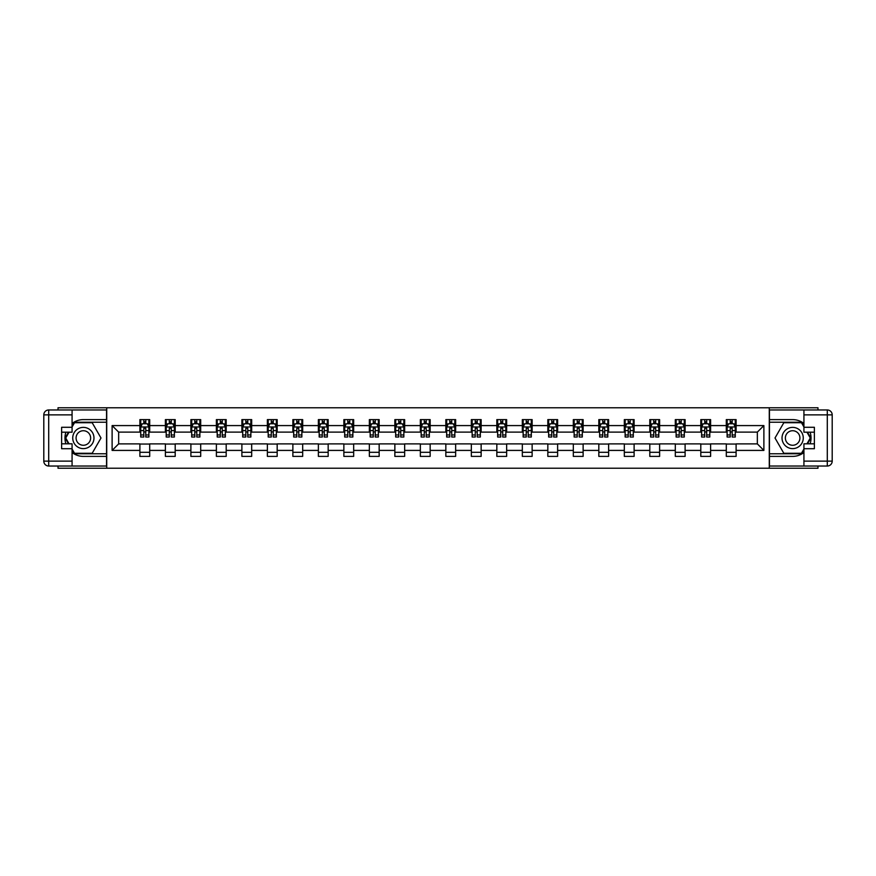 <?xml version="1.0" encoding="UTF-8"?>
<svg xmlns="http://www.w3.org/2000/svg" width="876" height="876" viewBox="0 0 876 876"><rect width="100%" height="100%" fill="white"/><g stroke="black" fill="none" stroke-linecap="round" stroke-linejoin="round"><path stroke-width="1.31" d="M58.024 466.032L58.024 468.233L817.976 468.233L817.976 466.032M817.976 409.968L817.976 407.767L769.281 407.767L769.281 468.233M769.281 407.767L58.024 407.767L58.024 409.968M106.719 468.233L106.719 407.767M736.103 425.583L736.103 419.615L726.292 419.615L726.292 425.583L710.611 425.583L710.611 419.615L700.8 419.615L700.8 425.583L685.109 425.583L685.109 419.615L675.308 419.615L675.308 425.583L659.617 425.583L659.617 419.615L649.806 419.615L649.806 425.583L634.115 425.583L634.115 419.615L624.314 419.615L624.314 425.583L608.623 425.583L608.623 419.615L598.823 419.615L598.823 425.583L583.131 425.583L583.131 419.615L573.32 419.615L573.32 425.583L557.629 425.583L557.629 419.615L547.828 419.615L547.828 425.583L532.137 425.583L532.137 419.615L522.326 419.615L522.326 425.583L506.646 425.583L506.646 419.615L496.834 419.615L496.834 425.583L481.143 425.583L481.143 419.615L471.343 419.615L471.343 425.583L455.651 425.583L455.651 419.615L445.84 419.615L445.84 425.583L430.16 425.583L430.16 419.615L420.349 419.615L420.349 425.583L404.657 425.583L404.657 419.615L394.857 419.615L394.857 425.583L379.166 425.583L379.166 419.615L369.354 419.615L369.354 425.583L353.674 425.583L353.674 419.615L343.863 419.615L343.863 425.583L328.171 425.583L328.171 419.615L318.371 419.615L318.371 425.583L302.68 425.583L302.68 419.615L292.869 419.615L292.869 425.583L277.177 425.583L277.177 419.615L267.377 419.615L267.377 425.583L251.686 425.583L251.686 419.615L241.886 419.615L241.886 425.583L226.194 425.583L226.194 419.615L216.383 419.615L216.383 425.583L200.692 425.583L200.692 419.615L190.891 419.615L190.891 425.583L175.2 425.583L175.2 419.615L165.389 419.615L165.389 425.583L149.708 425.583L149.708 419.615L139.897 419.615L139.897 425.583L112.117 425.583L112.117 450.417L118.654 443.88L139.897 443.88L139.897 456.385L149.708 456.385L149.708 443.88L165.389 443.88L165.389 456.385L175.2 456.385L175.2 443.88L190.891 443.88L190.891 456.385L200.692 456.385L200.692 443.88L216.383 443.88L216.383 456.385L226.194 456.385L226.194 443.88L241.886 443.88L241.886 456.385L251.686 456.385L251.686 443.88L267.377 443.88L267.377 456.385L277.177 456.385L277.177 443.88L292.869 443.88L292.869 456.385L302.68 456.385L302.68 443.88L318.371 443.88L318.371 456.385L328.171 456.385L328.171 443.88L343.863 443.88L343.863 456.385L353.674 456.385L353.674 443.88L369.354 443.88L369.354 456.385L379.166 456.385L379.166 443.88L394.857 443.88L394.857 456.385L404.657 456.385L404.657 443.88L420.349 443.88L420.349 456.385L430.16 456.385L430.16 443.88L445.84 443.88L445.84 456.385L455.651 456.385L455.651 443.88L471.343 443.88L471.343 456.385L481.143 456.385L481.143 443.88L496.834 443.88L496.834 456.385L506.646 456.385L506.646 443.88L522.326 443.88L522.326 456.385L532.137 456.385L532.137 443.88L547.828 443.88L547.828 456.385L557.629 456.385L557.629 443.88L573.32 443.88L573.32 456.385L583.131 456.385L583.131 443.88L598.823 443.88L598.823 456.385L608.623 456.385L608.623 443.88L624.314 443.88L624.314 456.385L634.115 456.385L634.115 443.88L649.806 443.88L649.806 456.385L659.617 456.385L659.617 443.88L675.308 443.88L675.308 456.385L685.109 456.385L685.109 443.88L700.8 443.88L700.8 456.385L710.611 456.385L710.611 443.88L726.292 443.88L726.292 456.385L736.103 456.385L736.103 443.88L757.346 443.88L757.346 432.12L736.103 432.12L736.103 425.583L763.883 425.583L763.883 450.417L736.103 450.417M726.292 450.417L710.611 450.417M700.8 450.417L685.109 450.417M675.308 450.417L659.617 450.417M649.806 450.417L634.115 450.417M624.314 450.417L608.623 450.417M598.823 450.417L583.131 450.417M573.32 450.417L557.629 450.417M547.828 450.417L532.137 450.417M522.326 450.417L506.646 450.417M496.834 450.417L481.143 450.417M471.343 450.417L455.651 450.417M445.84 450.417L430.16 450.417M420.349 450.417L404.657 450.417M394.857 450.417L379.166 450.417M369.354 450.417L353.674 450.417M343.863 450.417L328.171 450.417M318.371 450.417L302.68 450.417M292.869 450.417L277.177 450.417M267.377 450.417L251.686 450.417M241.886 450.417L226.194 450.417M216.383 450.417L200.692 450.417M190.891 450.417L175.2 450.417M165.389 450.417L149.708 450.417M139.897 450.417L112.117 450.417M726.292 425.583L726.292 432.12L710.611 432.12L710.611 425.583M700.8 425.583L700.8 432.12L685.109 432.12L685.109 425.583M675.308 425.583L675.308 432.12L659.617 432.12L659.617 425.583M649.806 425.583L649.806 432.12L634.115 432.12L634.115 425.583M624.314 425.583L624.314 432.12L608.623 432.12L608.623 425.583M598.823 425.583L598.823 432.12L583.131 432.12L583.131 425.583M573.32 425.583L573.32 432.12L557.629 432.12L557.629 425.583M547.828 425.583L547.828 432.12L532.137 432.12L532.137 425.583M522.326 425.583L522.326 432.12L506.646 432.12L506.646 425.583M496.834 425.583L496.834 432.12L481.143 432.12L481.143 425.583M471.343 425.583L471.343 432.12L455.651 432.12L455.651 425.583M445.84 425.583L445.84 432.12L430.16 432.12L430.16 425.583M420.349 425.583L420.349 432.12L404.657 432.12L404.657 425.583M394.857 425.583L394.857 432.12L379.166 432.12L379.166 425.583M369.354 425.583L369.354 432.12L353.674 432.12L353.674 425.583M343.863 425.583L343.863 432.12L328.171 432.12L328.171 425.583M318.371 425.583L318.371 432.12L302.68 432.12L302.68 425.583M292.869 425.583L292.869 432.12L277.177 432.12L277.177 425.583M267.377 425.583L267.377 432.12L251.686 432.12L251.686 425.583M241.886 425.583L241.886 432.12L226.194 432.12L226.194 425.583M216.383 425.583L216.383 432.12L200.692 432.12L200.692 425.583M190.891 425.583L190.891 432.12L175.2 432.12L175.2 425.583M165.389 425.583L165.389 432.12L149.708 432.12L149.708 425.583M139.897 425.583L139.897 432.12L118.654 432.12L112.117 425.583M118.654 432.12L118.654 443.88M763.883 450.417L757.346 443.88M757.346 432.12L763.883 425.583M139.897 423.699L140.718 423.699M143.817 423.699L145.777 423.699M148.887 423.699L149.708 423.699M139.897 431.956L140.718 431.956M143.817 431.956L145.777 431.956M148.887 431.956L149.708 431.956M139.897 444.044L149.708 444.044M139.897 452.301L149.708 452.301M165.389 444.044L175.2 444.044M165.389 452.301L175.2 452.301M165.389 423.699L166.21 423.699M169.32 423.699L171.28 423.699M174.379 423.699L175.2 423.699M165.389 431.956L166.21 431.956M169.32 431.956L171.28 431.956M174.379 431.956L175.2 431.956M190.891 444.044L200.692 444.044M190.891 452.301L200.692 452.301M190.891 423.699L191.702 423.699M194.811 423.699L196.771 423.699M199.881 423.699L200.692 423.699M190.891 431.956L191.702 431.956M194.811 431.956L196.771 431.956M199.881 431.956L200.692 431.956M216.383 444.044L226.194 444.044M216.383 452.301L226.194 452.301M216.383 423.699L217.204 423.699M220.303 423.699L222.274 423.699M225.373 423.699L226.194 423.699M216.383 431.956L217.204 431.956M220.303 431.956L222.274 431.956M225.373 431.956L226.194 431.956M241.886 444.044L251.686 444.044M241.886 452.301L251.686 452.301M241.886 423.699L242.696 423.699M245.806 423.699L247.766 423.699M250.864 423.699L251.686 423.699M241.886 431.956L242.696 431.956M245.806 431.956L247.766 431.956M250.864 431.956L251.686 431.956M267.377 444.044L277.177 444.044M267.377 452.301L277.177 452.301M267.377 423.699L268.198 423.699M271.297 423.699L273.257 423.699M276.367 423.699L277.177 423.699M267.377 431.956L268.198 431.956M271.297 431.956L273.257 431.956M276.367 431.956L277.177 431.956M292.869 444.044L302.68 444.044M292.869 452.301L302.68 452.301M292.869 423.699L293.69 423.699M296.789 423.699L298.76 423.699M301.859 423.699L302.68 423.699M292.869 431.956L293.69 431.956M296.789 431.956L298.76 431.956M301.859 431.956L302.68 431.956M318.371 444.044L328.171 444.044M318.371 452.301L328.171 452.301M318.371 423.699L319.182 423.699M322.291 423.699L324.251 423.699M327.361 423.699L328.171 423.699M318.371 431.956L319.182 431.956M322.291 431.956L324.251 431.956M327.361 431.956L328.171 431.956M343.863 444.044L353.674 444.044M343.863 452.301L353.674 452.301M343.863 423.699L344.684 423.699M347.783 423.699L349.743 423.699M352.853 423.699L353.674 423.699M343.863 431.956L344.684 431.956M347.783 431.956L349.743 431.956M352.853 431.956L353.674 431.956M369.354 444.044L379.166 444.044M369.354 452.301L379.166 452.301M369.354 423.699L370.176 423.699M373.285 423.699L375.246 423.699M378.344 423.699L379.166 423.699M369.354 431.956L370.176 431.956M373.285 431.956L375.246 431.956M378.344 431.956L379.166 431.956M394.857 444.044L404.657 444.044M394.857 452.301L404.657 452.301M394.857 423.699L395.667 423.699M398.777 423.699L400.737 423.699M403.847 423.699L404.657 423.699M394.857 431.956L395.667 431.956M398.777 431.956L400.737 431.956M403.847 431.956L404.657 431.956M420.349 444.044L430.16 444.044M420.349 452.301L430.16 452.301M420.349 423.699L421.17 423.699M424.269 423.699L426.229 423.699M429.339 423.699L430.16 423.699M420.349 431.956L421.17 431.956M424.269 431.956L426.229 431.956M429.339 431.956L430.16 431.956M445.84 444.044L455.651 444.044M445.84 452.301L455.651 452.301M445.84 423.699L446.661 423.699M449.771 423.699L451.731 423.699M454.83 423.699L455.651 423.699M445.84 431.956L446.661 431.956M449.771 431.956L451.731 431.956M454.83 431.956L455.651 431.956M471.343 444.044L481.143 444.044M471.343 452.301L481.143 452.301M471.343 423.699L472.153 423.699M475.263 423.699L477.223 423.699M480.333 423.699L481.143 423.699M471.343 431.956L472.153 431.956M475.263 431.956L477.223 431.956M480.333 431.956L481.143 431.956M496.834 444.044L506.646 444.044M496.834 452.301L506.646 452.301M496.834 423.699L497.656 423.699M500.754 423.699L502.714 423.699M505.824 423.699L506.646 423.699M496.834 431.956L497.656 431.956M500.754 431.956L502.714 431.956M505.824 431.956L506.646 431.956M522.326 444.044L532.137 444.044M522.326 452.301L532.137 452.301M522.326 423.699L523.147 423.699M526.257 423.699L528.217 423.699M531.316 423.699L532.137 423.699M522.326 431.956L523.147 431.956M526.257 431.956L528.217 431.956M531.316 431.956L532.137 431.956M547.828 444.044L557.629 444.044M547.828 452.301L557.629 452.301M547.828 423.699L548.639 423.699M551.749 423.699L553.709 423.699M556.818 423.699L557.629 423.699M547.828 431.956L548.639 431.956M551.749 431.956L553.709 431.956M556.818 431.956L557.629 431.956M573.32 444.044L583.131 444.044M573.32 452.301L583.131 452.301M573.32 423.699L574.141 423.699M577.24 423.699L579.211 423.699M582.31 423.699L583.131 423.699M573.32 431.956L574.141 431.956M577.24 431.956L579.211 431.956M582.31 431.956L583.131 431.956M598.823 444.044L608.623 444.044M598.823 452.301L608.623 452.301M598.823 423.699L599.633 423.699M602.743 423.699L604.703 423.699M607.802 423.699L608.623 423.699M598.823 431.956L599.633 431.956M602.743 431.956L604.703 431.956M607.802 431.956L608.623 431.956M624.314 444.044L634.115 444.044M624.314 452.301L634.115 452.301M624.314 423.699L625.135 423.699M628.234 423.699L630.194 423.699M633.304 423.699L634.115 423.699M624.314 431.956L625.135 431.956M628.234 431.956L630.194 431.956M633.304 431.956L634.115 431.956M649.806 444.044L659.617 444.044M649.806 452.301L659.617 452.301M649.806 423.699L650.627 423.699M653.726 423.699L655.697 423.699M658.796 423.699L659.617 423.699M649.806 431.956L650.627 431.956M653.726 431.956L655.697 431.956M658.796 431.956L659.617 431.956M675.308 444.044L685.109 444.044M675.308 452.301L685.109 452.301M675.308 423.699L676.119 423.699M679.228 423.699L681.189 423.699M684.298 423.699L685.109 423.699M675.308 431.956L676.119 431.956M679.228 431.956L681.189 431.956M684.298 431.956L685.109 431.956M700.8 444.044L710.611 444.044M700.8 452.301L710.611 452.301M700.8 423.699L701.621 423.699M704.72 423.699L706.68 423.699M709.79 423.699L710.611 423.699M700.8 431.956L701.621 431.956M704.72 431.956L706.68 431.956M709.79 431.956L710.611 431.956M726.292 444.044L736.103 444.044M726.292 452.301L736.103 452.301M726.292 423.699L727.113 423.699M730.223 423.699L732.183 423.699M735.282 423.699L736.103 423.699M726.292 431.956L727.113 431.956M730.223 431.956L732.183 431.956M735.282 431.956L736.103 431.956M145.777 421.739L143.817 421.739M148.887 434.967L145.777 434.967L145.777 437.014L148.887 437.014L148.887 427.05L147.256 423.776L142.35 423.776L140.718 427.05L140.718 437.014L143.817 437.014L143.817 434.967L140.718 434.967M140.718 427.05L140.718 419.615M148.887 427.05L148.887 419.615M143.817 423.776L143.817 419.615M145.777 419.615L145.777 423.776M145.777 434.967L145.777 428.276L143.817 428.276L143.817 434.967M88.662 428.802A10.621 10.621 0 0 0 74.153 432.689A10.621 10.621 0 0 0 78.041 447.198A10.621 10.621 0 0 0 92.549 443.311A10.621 10.621 0 0 0 88.662 428.802M86.987 431.704A7.271 7.271 0 0 0 77.055 434.365A7.271 7.271 0 0 0 79.716 444.296A7.271 7.271 0 0 0 89.648 441.635A7.271 7.271 0 0 0 86.987 431.704M72.073 426.973L74.526 422.714L92.177 422.714L100.992 438L92.177 453.286L74.526 453.286L72.073 449.027M69.051 443.803L65.711 438L69.051 432.196M797.959 428.802A10.621 10.621 0 0 0 783.451 432.689A10.621 10.621 0 0 0 787.338 447.198A10.621 10.621 0 0 0 801.847 443.311A10.621 10.621 0 0 0 797.959 428.802M796.284 431.704A7.271 7.271 0 0 0 786.352 434.365A7.271 7.271 0 0 0 789.013 444.296A7.271 7.271 0 0 0 798.945 441.635A7.271 7.271 0 0 0 796.284 431.704M803.927 449.027L801.474 453.286L783.823 453.286L775.008 438L783.823 422.714L801.474 422.714L803.927 426.973M806.949 432.196L810.289 438L806.949 443.803M72.073 452.52A18.385 18.385 0 0 0 83.351 456.385L106.554 456.385L106.554 466.032L48.706 466.032A4.906 4.906 0 0 1 43.8 461.126L43.8 414.874A4.906 4.906 0 0 1 48.706 409.968L72.073 409.968L72.073 432.196L61.616 432.196M72.073 409.968L106.554 409.968L106.554 419.615L83.351 419.615A18.385 18.385 0 0 0 72.073 423.48M65.908 432.196A18.385 18.385 0 0 0 65.908 443.803M106.554 456.385L106.554 419.615M61.616 443.803L72.073 443.803L72.073 466.032M72.073 427.291L61.616 427.291L61.616 448.709L72.073 448.709M106.554 422.232L74.241 422.232L72.073 425.988M72.073 450.012L74.241 453.768L106.554 453.768M68.492 432.196L65.142 438L68.492 443.803M803.927 423.48A18.385 18.385 0 0 0 792.649 419.615L769.446 419.615L769.446 409.968L827.294 409.968A4.906 4.906 0 0 1 832.2 414.874L832.2 461.126A4.906 4.906 0 0 1 827.294 466.032L803.927 466.032L803.927 443.803L814.384 443.803M803.927 466.032L769.446 466.032L769.446 456.385L792.649 456.385A18.385 18.385 0 0 0 803.927 452.52M810.092 443.803A18.385 18.385 0 0 0 810.092 432.196M769.446 419.615L769.446 456.385M814.384 432.196L803.927 432.196L803.927 409.968M803.927 448.709L814.384 448.709L814.384 427.291L803.927 427.291M769.446 453.768L801.759 453.768L803.927 450.012M803.927 425.988L801.759 422.232L769.446 422.232M807.508 443.803L810.858 438L807.508 432.196M171.28 421.739L169.32 421.739M174.379 434.967L171.28 434.967L171.28 437.014L174.379 437.014L174.379 427.05L172.747 423.776L167.842 423.776L166.21 427.05L166.21 437.014L169.32 437.014L169.32 434.967L166.21 434.967M166.21 427.05L166.21 419.615M174.379 427.05L174.379 419.615M169.32 423.776L169.32 419.615M171.28 419.615L171.28 423.776M171.28 434.967L171.28 428.276L169.32 428.276L169.32 434.967M196.771 421.739L194.811 421.739M199.881 434.967L196.771 434.967L196.771 437.014L199.881 437.014L199.881 427.05L198.239 423.776L193.344 423.776L191.702 427.05L191.702 437.014L194.811 437.014L194.811 434.967L191.702 434.967M191.702 427.05L191.702 419.615M199.881 427.05L199.881 419.615M194.811 423.776L194.811 419.615M196.771 419.615L196.771 423.776M196.771 434.967L196.771 428.276L194.811 428.276L194.811 434.967M222.274 421.739L220.303 421.739M225.373 434.967L222.274 434.967L222.274 437.014L225.373 437.014L225.373 427.05L223.741 423.776L218.836 423.776L217.204 427.05L217.204 437.014L220.303 437.014L220.303 434.967L217.204 434.967M217.204 427.05L217.204 419.615M225.373 427.05L225.373 419.615M220.303 423.776L220.303 419.615M222.274 419.615L222.274 423.776M222.274 434.967L222.274 428.276L220.303 428.276L220.303 434.967M247.766 421.739L245.806 421.739M250.864 434.967L247.766 434.967L247.766 437.014L250.864 437.014L250.864 427.05L249.233 423.776L244.327 423.776L242.696 427.05L242.696 437.014L245.806 437.014L245.806 434.967L242.696 434.967M242.696 427.05L242.696 419.615M250.864 427.05L250.864 419.615M245.806 423.776L245.806 419.615M247.766 419.615L247.766 423.776M247.766 434.967L247.766 428.276L245.806 428.276L245.806 434.967M273.257 421.739L271.297 421.739M276.367 434.967L273.257 434.967L273.257 437.014L276.367 437.014L276.367 427.05L274.736 423.776L269.83 423.776L268.198 427.05L268.198 437.014L271.297 437.014L271.297 434.967L268.198 434.967M268.198 427.05L268.198 419.615M276.367 427.05L276.367 419.615M271.297 423.776L271.297 419.615M273.257 419.615L273.257 423.776M273.257 434.967L273.257 428.276L271.297 428.276L271.297 434.967M298.76 421.739L296.789 421.739M301.859 434.967L298.76 434.967L298.76 437.014L301.859 437.014L301.859 427.05L300.227 423.776L295.321 423.776L293.69 427.05L293.69 437.014L296.789 437.014L296.789 434.967L293.69 434.967M293.69 427.05L293.69 419.615M301.859 427.05L301.859 419.615M296.789 423.776L296.789 419.615M298.76 419.615L298.76 423.776M298.76 434.967L298.76 428.276L296.789 428.276L296.789 434.967M324.251 421.739L322.291 421.739M327.361 434.967L324.251 434.967L324.251 437.014L327.361 437.014L327.361 427.05L325.719 423.776L320.824 423.776L319.182 427.05L319.182 437.014L322.291 437.014L322.291 434.967L319.182 434.967M319.182 427.05L319.182 419.615M327.361 427.05L327.361 419.615M322.291 423.776L322.291 419.615M324.251 419.615L324.251 423.776M324.251 434.967L324.251 428.276L322.291 428.276L322.291 434.967M349.743 421.739L347.783 421.739M352.853 434.967L349.743 434.967L349.743 437.014L352.853 437.014L352.853 427.05L351.221 423.776L346.316 423.776L344.684 427.05L344.684 437.014L347.783 437.014L347.783 434.967L344.684 434.967M344.684 427.05L344.684 419.615M352.853 427.05L352.853 419.615M347.783 423.776L347.783 419.615M349.743 419.615L349.743 423.776M349.743 434.967L349.743 428.276L347.783 428.276L347.783 434.967M375.246 421.739L373.285 421.739M378.344 434.967L375.246 434.967L375.246 437.014L378.344 437.014L378.344 427.05L376.713 423.776L371.807 423.776L370.176 427.05L370.176 437.014L373.285 437.014L373.285 434.967L370.176 434.967M370.176 427.05L370.176 419.615M378.344 427.05L378.344 419.615M373.285 423.776L373.285 419.615M375.246 419.615L375.246 423.776M375.246 434.967L375.246 428.276L373.285 428.276L373.285 434.967M400.737 421.739L398.777 421.739M403.847 434.967L400.737 434.967L400.737 437.014L403.847 437.014L403.847 427.05L402.204 423.776L397.31 423.776L395.667 427.05L395.667 437.014L398.777 437.014L398.777 434.967L395.667 434.967M395.667 427.05L395.667 419.615M403.847 427.05L403.847 419.615M398.777 423.776L398.777 419.615M400.737 419.615L400.737 423.776M400.737 434.967L400.737 428.276L398.777 428.276L398.777 434.967M426.229 421.739L424.269 421.739M429.339 434.967L426.229 434.967L426.229 437.014L429.339 437.014L429.339 427.05L427.707 423.776L422.801 423.776L421.17 427.05L421.17 437.014L424.269 437.014L424.269 434.967L421.17 434.967M421.17 427.05L421.17 419.615M429.339 427.05L429.339 419.615M424.269 423.776L424.269 419.615M426.229 419.615L426.229 423.776M426.229 434.967L426.229 428.276L424.269 428.276L424.269 434.967M451.731 421.739L449.771 421.739M454.83 434.967L451.731 434.967L451.731 437.014L454.83 437.014L454.83 427.05L453.199 423.776L448.293 423.776L446.661 427.05L446.661 437.014L449.771 437.014L449.771 434.967L446.661 434.967M446.661 427.05L446.661 419.615M454.83 427.05L454.83 419.615M449.771 423.776L449.771 419.615M451.731 419.615L451.731 423.776M451.731 434.967L451.731 428.276L449.771 428.276L449.771 434.967M477.223 421.739L475.263 421.739M480.333 434.967L477.223 434.967L477.223 437.014L480.333 437.014L480.333 427.05L478.69 423.776L473.796 423.776L472.153 427.05L472.153 437.014L475.263 437.014L475.263 434.967L472.153 434.967M472.153 427.05L472.153 419.615M480.333 427.05L480.333 419.615M475.263 423.776L475.263 419.615M477.223 419.615L477.223 423.776M477.223 434.967L477.223 428.276L475.263 428.276L475.263 434.967M502.714 421.739L500.754 421.739M505.824 434.967L502.714 434.967L502.714 437.014L505.824 437.014L505.824 427.05L504.193 423.776L499.287 423.776L497.656 427.05L497.656 437.014L500.754 437.014L500.754 434.967L497.656 434.967M497.656 427.05L497.656 419.615M505.824 427.05L505.824 419.615M500.754 423.776L500.754 419.615M502.714 419.615L502.714 423.776M502.714 434.967L502.714 428.276L500.754 428.276L500.754 434.967M528.217 421.739L526.257 421.739M531.316 434.967L528.217 434.967L528.217 437.014L531.316 437.014L531.316 427.05L529.684 423.776L524.779 423.776L523.147 427.05L523.147 437.014L526.257 437.014L526.257 434.967L523.147 434.967M523.147 427.05L523.147 419.615M531.316 427.05L531.316 419.615M526.257 423.776L526.257 419.615M528.217 419.615L528.217 423.776M528.217 434.967L528.217 428.276L526.257 428.276L526.257 434.967M553.709 421.739L551.749 421.739M556.818 434.967L553.709 434.967L553.709 437.014L556.818 437.014L556.818 427.05L555.176 423.776L550.281 423.776L548.639 427.05L548.639 437.014L551.749 437.014L551.749 434.967L548.639 434.967M548.639 427.05L548.639 419.615M556.818 427.05L556.818 419.615M551.749 423.776L551.749 419.615M553.709 419.615L553.709 423.776M553.709 434.967L553.709 428.276L551.749 428.276L551.749 434.967M579.211 421.739L577.24 421.739M582.31 434.967L579.211 434.967L579.211 437.014L582.31 437.014L582.31 427.05L580.678 423.776L575.773 423.776L574.141 427.05L574.141 437.014L577.24 437.014L577.24 434.967L574.141 434.967M574.141 427.05L574.141 419.615M582.31 427.05L582.31 419.615M577.24 423.776L577.24 419.615M579.211 419.615L579.211 423.776M579.211 434.967L579.211 428.276L577.24 428.276L577.24 434.967M604.703 421.739L602.743 421.739M607.802 434.967L604.703 434.967L604.703 437.014L607.802 437.014L607.802 427.05L606.17 423.776L601.264 423.776L599.633 427.05L599.633 437.014L602.743 437.014L602.743 434.967L599.633 434.967M599.633 427.05L599.633 419.615M607.802 427.05L607.802 419.615M602.743 423.776L602.743 419.615M604.703 419.615L604.703 423.776M604.703 434.967L604.703 428.276L602.743 428.276L602.743 434.967M630.194 421.739L628.234 421.739M633.304 434.967L630.194 434.967L630.194 437.014L633.304 437.014L633.304 427.05L631.673 423.776L626.767 423.776L625.135 427.05L625.135 437.014L628.234 437.014L628.234 434.967L625.135 434.967M625.135 427.05L625.135 419.615M633.304 427.05L633.304 419.615M628.234 423.776L628.234 419.615M630.194 419.615L630.194 423.776M630.194 434.967L630.194 428.276L628.234 428.276L628.234 434.967M655.697 421.739L653.726 421.739M658.796 434.967L655.697 434.967L655.697 437.014L658.796 437.014L658.796 427.05L657.164 423.776L652.259 423.776L650.627 427.05L650.627 437.014L653.726 437.014L653.726 434.967L650.627 434.967M650.627 427.05L650.627 419.615M658.796 427.05L658.796 419.615M653.726 423.776L653.726 419.615M655.697 419.615L655.697 423.776M655.697 434.967L655.697 428.276L653.726 428.276L653.726 434.967M681.189 421.739L679.228 421.739M684.298 434.967L681.189 434.967L681.189 437.014L684.298 437.014L684.298 427.05L682.656 423.776L677.761 423.776L676.119 427.05L676.119 437.014L679.228 437.014L679.228 434.967L676.119 434.967M676.119 427.05L676.119 419.615M684.298 427.05L684.298 419.615M679.228 423.776L679.228 419.615M681.189 419.615L681.189 423.776M681.189 434.967L681.189 428.276L679.228 428.276L679.228 434.967M706.68 421.739L704.72 421.739M709.79 434.967L706.68 434.967L706.68 437.014L709.79 437.014L709.79 427.05L708.158 423.776L703.253 423.776L701.621 427.05L701.621 437.014L704.72 437.014L704.72 434.967L701.621 434.967M701.621 427.05L701.621 419.615M709.79 427.05L709.79 419.615M704.72 423.776L704.72 419.615M706.68 419.615L706.68 423.776M706.68 434.967L706.68 428.276L704.72 428.276L704.72 434.967M732.183 421.739L730.223 421.739M735.282 434.967L732.183 434.967L732.183 437.014L735.282 437.014L735.282 427.05L733.65 423.776L728.744 423.776L727.113 427.05L727.113 437.014L730.223 437.014L730.223 434.967L727.113 434.967M727.113 427.05L727.113 419.615M735.282 427.05L735.282 419.615M730.223 423.776L730.223 419.615M732.183 419.615L732.183 423.776M732.183 434.967L732.183 428.276L730.223 428.276L730.223 434.967M148.843 426.973L140.751 426.973M140.718 423.973L142.251 423.973M147.354 423.973L148.887 423.973M143.817 430.587L140.718 430.587M148.887 430.587L145.777 430.587M145.777 422.78L143.817 422.78M72.073 414.874L48.706 414.874L48.706 461.126L72.073 461.126M43.8 414.874L48.706 414.874L48.706 409.968M48.706 466.032L48.706 461.126L43.8 461.126M803.927 461.126L827.294 461.126L827.294 414.874L803.927 414.874M832.2 461.126L827.294 461.126L827.294 466.032M827.294 409.968L827.294 414.874L832.2 414.874M174.346 426.973L166.254 426.973M166.21 423.973L167.743 423.973M172.846 423.973L174.379 423.973M169.32 430.587L166.21 430.587M174.379 430.587L171.28 430.587M171.28 422.78L169.32 422.78M199.838 426.973L191.745 426.973M191.702 423.973L193.246 423.973M198.337 423.973L199.881 423.973M194.811 430.587L191.702 430.587M199.881 430.587L196.771 430.587M196.771 422.78L194.811 422.78M225.329 426.973L217.248 426.973M217.204 423.973L218.737 423.973M223.84 423.973L225.373 423.973M220.303 430.587L217.204 430.587M225.373 430.587L222.274 430.587M222.274 422.78L220.303 422.78M250.832 426.973L242.74 426.973M242.696 423.973L244.229 423.973M249.331 423.973L250.864 423.973M245.806 430.587L242.696 430.587M250.864 430.587L247.766 430.587M247.766 422.78L245.806 422.78M276.323 426.973L268.231 426.973M268.198 423.973L269.731 423.973M274.834 423.973L276.367 423.973M271.297 430.587L268.198 430.587M276.367 430.587L273.257 430.587M273.257 422.78L271.297 422.78M301.815 426.973L293.734 426.973M293.69 423.973L295.223 423.973M300.326 423.973L301.859 423.973M296.789 430.587L293.69 430.587M301.859 430.587L298.76 430.587M298.76 422.78L296.789 422.78M327.317 426.973L319.225 426.973M319.182 423.973L320.725 423.973M325.817 423.973L327.361 423.973M322.291 430.587L319.182 430.587M327.361 430.587L324.251 430.587M324.251 422.78L322.291 422.78M352.809 426.973L344.717 426.973M344.684 423.973L346.217 423.973M351.32 423.973L352.853 423.973M347.783 430.587L344.684 430.587M352.853 430.587L349.743 430.587M349.743 422.78L347.783 422.78M378.312 426.973L370.22 426.973M370.176 423.973L371.709 423.973M376.811 423.973L378.344 423.973M373.285 430.587L370.176 430.587M378.344 430.587L375.246 430.587M375.246 422.78L373.285 422.78M403.803 426.973L395.711 426.973M395.667 423.973L397.211 423.973M402.303 423.973L403.847 423.973M398.777 430.587L395.667 430.587M403.847 430.587L400.737 430.587M400.737 422.78L398.777 422.78M429.295 426.973L421.203 426.973M421.17 423.973L422.703 423.973M427.806 423.973L429.339 423.973M424.269 430.587L421.17 430.587M429.339 430.587L426.229 430.587M426.229 422.78L424.269 422.78M454.797 426.973L446.705 426.973M446.661 423.973L448.194 423.973M453.297 423.973L454.83 423.973M449.771 430.587L446.661 430.587M454.83 430.587L451.731 430.587M451.731 422.78L449.771 422.78M480.289 426.973L472.197 426.973M472.153 423.973L473.697 423.973M478.789 423.973L480.333 423.973M475.263 430.587L472.153 430.587M480.333 430.587L477.223 430.587M477.223 422.78L475.263 422.78M505.78 426.973L497.688 426.973M497.656 423.973L499.189 423.973M504.291 423.973L505.824 423.973M500.754 430.587L497.656 430.587M505.824 430.587L502.714 430.587M502.714 422.78L500.754 422.78M531.283 426.973L523.191 426.973M523.147 423.973L524.68 423.973M529.783 423.973L531.316 423.973M526.257 430.587L523.147 430.587M531.316 430.587L528.217 430.587M528.217 422.78L526.257 422.78M556.775 426.973L548.683 426.973M548.639 423.973L550.183 423.973M555.274 423.973L556.818 423.973M551.749 430.587L548.639 430.587M556.818 430.587L553.709 430.587M553.709 422.78L551.749 422.78M582.266 426.973L574.185 426.973M574.141 423.973L575.674 423.973M580.777 423.973L582.31 423.973M577.24 430.587L574.141 430.587M582.31 430.587L579.211 430.587M579.211 422.78L577.24 422.78M607.769 426.973L599.677 426.973M599.633 423.973L601.166 423.973M606.269 423.973L607.802 423.973M602.743 430.587L599.633 430.587M607.802 430.587L604.703 430.587M604.703 422.78L602.743 422.78M633.26 426.973L625.168 426.973M625.135 423.973L626.668 423.973M631.771 423.973L633.304 423.973M628.234 430.587L625.135 430.587M633.304 430.587L630.194 430.587M630.194 422.78L628.234 422.78M658.752 426.973L650.671 426.973M650.627 423.973L652.16 423.973M657.263 423.973L658.796 423.973M653.726 430.587L650.627 430.587M658.796 430.587L655.697 430.587M655.697 422.78L653.726 422.78M684.255 426.973L676.163 426.973M676.119 423.973L677.663 423.973M682.754 423.973L684.298 423.973M679.228 430.587L676.119 430.587M684.298 430.587L681.189 430.587M681.189 422.78L679.228 422.78M709.746 426.973L701.654 426.973M701.621 423.973L703.154 423.973M708.257 423.973L709.79 423.973M704.72 430.587L701.621 430.587M709.79 430.587L706.68 430.587M706.68 422.78L704.72 422.78M735.249 426.973L727.157 426.973M727.113 423.973L728.646 423.973M733.749 423.973L735.282 423.973M730.223 430.587L727.113 430.587M735.282 430.587L732.183 430.587M732.183 422.78L730.223 422.78"/></g></svg>
